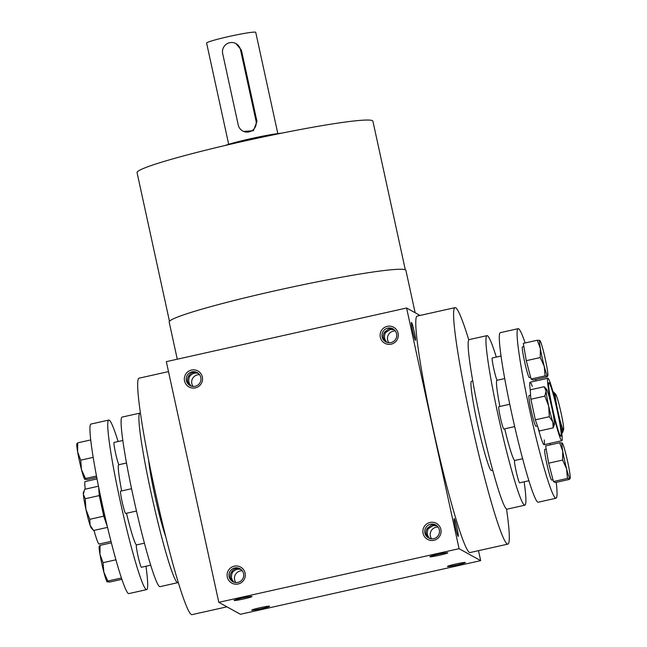 <?xml version="1.0" encoding="UTF-8"?>
<svg xmlns="http://www.w3.org/2000/svg" width="647" height="647" viewBox="0 0 647 647"><rect width="100%" height="100%" fill="white"/><g stroke="black" fill="none" stroke-linecap="round" stroke-linejoin="round"><path stroke-width="0.97" d="M411.516 322.481A9.147 0.687 77.4 0 0 411.419 322.505A9.147 0.687 77.4 0 0 412.794 331.547A9.147 0.687 77.4 0 0 415.398 340.306A9.147 0.687 77.4 0 0 414.266 331.879A9.147 0.687 77.4 0 0 411.516 322.481M384.569 332.081L385.458 332.647C383.768 336.391 384.294 339.635 387.019 342.368M393.594 329.25L388.993 328.781L384.536 332.137C382.296 335.882 382.943 339.222 386.485 342.166M454.275 518.595A9.147 0.687 77.4 0 0 454.186 518.627A9.147 0.687 77.4 0 0 455.553 527.661A9.147 0.687 77.4 0 0 458.157 536.42A9.147 0.687 77.4 0 0 457.025 527.992A9.147 0.687 77.4 0 0 454.275 518.595M427.327 528.203L428.217 528.761C426.535 532.513 427.052 535.748 429.778 538.482M436.353 525.372L431.751 524.895L427.303 528.251C425.055 531.996 425.71 535.344 429.244 538.28M233.462 581.993C229.928 579.049 229.281 575.709 231.521 571.964C233.664 568.681 236.681 567.718 240.579 569.077M233.996 582.195C231.27 579.461 230.753 576.218 232.443 572.474L231.553 571.908M190.703 385.879C187.169 382.935 186.522 379.587 188.762 375.85C190.897 372.567 193.922 371.604 197.812 372.963M191.237 386.073C188.512 383.339 187.994 380.104 189.676 376.352L188.795 375.794M240.401 614.278L218.807 602.333L459.079 548.688L480.672 560.634L240.401 614.278M420.057 315.445L406.599 308.004L166.328 361.649L218.807 602.333M478.497 550.67L480.672 560.634M506.528 509.035A121.159 9.082 -102.6 0 1 507.855 544.119L470.037 552.562A121.159 9.082 -102.6 0 1 469.39 552.433A121.159 9.082 -102.6 0 1 433.902 432.374A121.159 9.082 -102.6 0 1 417.234 316.076L455.059 307.632A121.159 9.082 -102.6 0 1 468.784 339.95M406.599 308.004L459.079 548.688M430.029 522.461A9.147 9.098 -61 0 0 425.241 537.552A9.147 9.098 -61 0 0 440.656 534.107A9.147 9.098 -61 0 0 430.029 522.461M238.136 583.998A9.147 9.098 119 0 1 227.518 572.344A9.147 9.098 119 0 1 242.932 568.907A9.147 9.098 119 0 1 238.136 583.998M387.27 326.339A9.147 9.098 -61 0 0 382.474 341.43A9.147 9.098 -61 0 0 397.889 337.993A9.147 9.098 -61 0 0 387.27 326.339M195.378 387.877A9.147 9.098 119 0 1 184.759 376.23A9.147 9.098 119 0 1 200.174 372.785A9.147 9.098 119 0 1 195.378 387.877M447.732 552.781A9.147 0.607 167.7 0 0 438.666 554.18A9.147 0.607 167.7 0 0 429.907 556.671A9.147 0.607 167.7 0 0 438.957 555.352A9.147 0.607 167.7 0 0 447.74 552.781A9.147 0.607 167.7 0 0 447.732 552.781M234.157 600.456A9.147 0.607 -12.3 0 1 234.133 600.376A9.147 0.607 -12.3 0 1 242.924 597.885A9.147 0.607 -12.3 0 1 251.958 596.494A9.147 0.607 -12.3 0 1 243.814 598.928A9.147 0.607 -12.3 0 1 234.157 600.456M465.322 562.51A9.147 0.607 167.7 0 0 456.256 563.917A9.147 0.607 167.7 0 0 447.506 566.4A9.147 0.607 167.7 0 0 456.556 565.09A9.147 0.607 167.7 0 0 465.33 562.51A9.147 0.607 167.7 0 0 465.322 562.51M251.748 610.194A9.147 0.607 -12.3 0 1 251.723 610.113A9.147 0.607 -12.3 0 1 260.515 607.614A9.147 0.607 -12.3 0 1 269.556 606.223A9.147 0.607 -12.3 0 1 261.404 608.657A9.147 0.607 -12.3 0 1 251.748 610.194M561.677 440.688A32.002 2.402 -102.6 0 1 552.303 408.969A32.002 2.402 -102.6 0 1 547.904 378.252A32.002 2.402 -102.6 0 1 557.213 408.961A32.002 2.402 -102.6 0 1 561.847 440.72A32.002 2.402 -102.6 0 1 561.677 440.688M560.706 436.224A27.433 2.054 -102.6 0 1 552.667 409.041A27.433 2.054 -102.6 0 1 548.899 382.709A27.433 2.054 -102.6 0 1 556.881 409.033A27.433 2.054 -102.6 0 1 560.852 436.256A27.433 2.054 -102.6 0 1 560.706 436.224M492.691 470.215L491.421 470.498A45.719 3.429 -102.6 0 1 491.178 470.45A45.719 3.429 -102.6 0 1 477.785 425.144A45.719 3.429 -102.6 0 1 471.493 381.253L472.763 380.97M507.855 544.119A121.159 9.082 -102.6 0 1 507.208 543.99A121.159 9.082 -102.6 0 1 471.72 423.931A121.159 9.082 -102.6 0 1 455.059 307.632M226.943 606.837L191.941 614.65A121.159 9.082 -102.6 0 1 191.294 614.521A121.159 9.082 -102.6 0 1 155.806 494.462A121.159 9.082 -102.6 0 1 139.145 378.163L168.503 371.604M165.713 536.606A45.719 3.429 -102.6 0 1 148.6 459.952M110.985 541.377L99.096 544.03A32.002 2.402 -102.6 0 1 98.926 543.998A32.002 2.402 -102.6 0 1 94.001 530.394M85.275 489.164A32.002 2.402 -102.6 0 1 85.153 481.562L97.042 478.909M405.321 269.831L372.915 121.199A120.698 7.974 167.7 0 0 372.454 120.682A120.698 7.974 167.7 0 0 248.852 140.084A120.698 7.974 167.7 0 0 137.059 172.62L169.465 321.26M415.139 312.727L405.92 270.414A121.159 8.007 167.7 0 0 405.451 269.896A121.159 8.007 167.7 0 0 281.388 289.379A121.159 8.007 167.7 0 0 169.166 322.036L177.27 359.198M195.159 386.275A7.408 7.376 119 0 1 187.137 375.478A7.408 7.376 119 0 1 200.893 380.096A7.408 7.376 119 0 1 195.159 386.275M193.073 386.437A7.408 7.376 119 0 1 199.575 374.686M395.349 330.981A7.408 7.376 -61 0 0 388.855 342.724M387.788 328.118A7.408 7.376 -61 0 0 385.774 341.826A7.408 7.376 -61 0 0 395.818 338.907A7.408 7.376 -61 0 0 387.788 328.118M237.926 582.389A7.408 7.376 119 0 1 229.895 571.592A7.408 7.376 119 0 1 243.652 576.21A7.408 7.376 119 0 1 237.926 582.389M235.832 582.551A7.408 7.376 119 0 1 242.334 570.808M438.108 527.095A7.408 7.376 -61 0 0 431.614 538.846M430.546 524.232A7.408 7.376 -61 0 0 428.54 537.94A7.408 7.376 -61 0 0 438.577 535.029A7.408 7.376 -61 0 0 430.546 524.232M232.443 572.474C234.812 569.635 237.692 568.632 241.072 569.457M189.676 376.352C192.054 373.513 194.933 372.51 198.314 373.343M394.088 329.63L390.287 329.493L385.458 332.647M436.854 525.752L433.045 525.615L428.217 528.761M222.681 53.636L238.225 124.952A9.147 9.098 -61 0 0 252.565 130.273A9.147 9.098 -61 0 0 256.026 120.973L240.482 49.657A9.147 9.098 -61 0 0 226.143 44.344A9.147 9.098 -61 0 0 222.681 53.636M225.043 145.51A32.002 2.119 -12.3 0 1 253.074 138.159A32.002 2.119 -12.3 0 1 281.631 133.177M236.001 43.648L241.428 50.183L240.482 49.657M242.706 130.961L243.563 131.446L253.406 130.71L256.98 121.499L241.428 50.183M228.682 144.297L206.611 43.066A25.144 1.658 -12.3 0 1 230.825 36.086A25.144 1.658 -12.3 0 1 255.743 32.35L277.822 133.589M98.473 486.221L84.628 489.31L83.358 494.373L85.275 498.716L99.258 495.594L98.684 487.264M107.386 526.771L103.746 516.185L89.763 519.306L90.095 525.251A18.286 1.375 -102.6 0 1 85.93 509.367A18.286 1.375 -102.6 0 1 83.358 494.373A18.286 1.375 -102.6 0 1 83.406 492.593L83.746 491.477M92.925 529.772L91.308 527.984A18.286 1.375 -102.6 0 1 90.095 525.251L93.605 530.483L107.531 527.378M99.412 546.222L100.083 545.356L99.97 554.374A18.286 1.375 -102.6 0 1 99.177 546.4L99.298 546.003M111.365 542.841L100.083 545.356M115.91 559.809L103.043 562.68L103.86 572.199L107.855 581.014L121.418 577.989M121.862 579.324L109.699 582.041L107.111 581.823A18.286 1.375 -102.6 0 1 107.079 581.79A18.286 1.375 -102.6 0 1 103.86 572.199A18.286 1.375 -102.6 0 1 99.97 554.374L103.043 562.68M107.192 581.879L107.855 581.014M96.759 477.421L87.353 479.524L84.757 479.306A18.286 1.375 -102.6 0 1 84.725 479.273A18.286 1.375 -102.6 0 1 81.506 469.69A18.286 1.375 -102.6 0 1 77.624 451.857A18.286 1.375 -102.6 0 1 76.823 443.882L76.944 443.486M103.746 516.185L99.258 495.594M106.221 521.862A15.73 1.181 -102.6 0 1 101.805 506.391A15.73 1.181 -102.6 0 1 99.565 491.566M89.763 519.306L85.93 509.367L85.275 498.716M77.066 443.713L77.729 442.847L77.624 451.857L80.697 460.163L81.506 469.69L85.501 478.505L96.5 476.046M90.742 439.936L77.729 442.847M93.2 457.372L80.697 460.163M84.838 479.37L85.501 478.505M178.216 582.332A86.868 6.51 -102.6 0 1 177.796 582.672A86.868 6.51 -102.6 0 1 177.335 582.583A86.868 6.51 -102.6 0 1 151.891 496.5A86.868 6.51 -102.6 0 1 139.938 413.118A86.868 6.51 -102.6 0 1 140.472 413.247M114.115 442.451A11.428 0.857 77.4 0 0 114.058 442.435A11.428 0.857 77.4 0 0 115.57 453.159A11.428 0.857 77.4 0 0 118.927 464.7M177.796 582.672L159.995 586.651A86.868 6.51 -102.6 0 1 159.534 586.554A86.868 6.51 -102.6 0 1 134.091 500.479A86.868 6.51 -102.6 0 1 122.146 417.089L139.938 413.118M136.485 544.936A41.101 3.081 -102.6 0 1 136.46 544.92A41.101 3.081 -102.6 0 1 126.505 513.265M121.668 490.919A41.101 3.081 -102.6 0 1 118.765 464.732L126.513 463.009M120.698 491.162A11.428 0.857 77.4 0 0 120.633 491.154A11.428 0.857 77.4 0 0 122.202 502.121A11.428 0.857 77.4 0 0 125.55 513.451A11.428 0.857 77.4 0 0 125.615 513.459L136.468 511.033M136.468 544.96A11.428 0.857 77.4 0 0 136.404 544.952A11.428 0.857 77.4 0 0 137.981 555.927A11.428 0.857 77.4 0 0 141.329 567.249A11.428 0.857 77.4 0 0 141.386 567.265L150.686 565.187M145.947 566.246A86.868 6.51 -102.6 0 1 146.651 589.627A86.868 6.51 -102.6 0 1 146.19 589.538A86.868 6.51 -102.6 0 1 120.738 503.455A86.868 6.51 -102.6 0 1 108.793 420.073A86.868 6.51 -102.6 0 1 118.11 441.529M146.651 589.627L128.85 593.598A86.868 6.51 -102.6 0 1 128.389 593.509A86.868 6.51 -102.6 0 1 102.946 507.434A86.868 6.51 -102.6 0 1 91.001 424.044L108.793 420.073M537.301 340.241L523.318 343.363L526.278 360.678L540.261 357.556L540.366 348.547L537.301 340.241L539.808 340.395A18.286 1.375 77.4 0 0 540.366 348.547A18.286 1.375 77.4 0 0 544.256 366.372A18.286 1.375 77.4 0 0 547.588 376.053A18.286 1.375 77.4 0 0 547.823 375.883A18.286 1.375 77.4 0 0 547.03 367.908A18.286 1.375 77.4 0 0 543.14 350.076A18.286 1.375 77.4 0 0 539.922 340.492A18.286 1.375 77.4 0 0 539.808 340.395L539.922 340.492M544.2 386.712L546.497 389.203A18.286 1.375 77.4 0 0 546.108 391.055L544.2 386.712L530.216 389.834L530.855 399.239L544.839 396.118L546.108 391.055A18.286 1.375 77.4 0 0 548.672 406.057L544.839 396.118M554.398 424.602L553.177 427.885L552.845 421.941A18.286 1.375 77.4 0 0 554.398 424.602A18.286 1.375 77.4 0 0 554.439 422.823A18.286 1.375 77.4 0 0 551.875 407.828A18.286 1.375 77.4 0 0 547.71 391.945A18.286 1.375 77.4 0 0 546.497 389.203M530.855 399.239L535.344 419.83L539.194 431.007L553.177 427.885M552.845 421.941L549.327 416.7L548.672 406.057A18.286 1.375 77.4 0 0 552.845 421.941M535.344 419.83L549.327 416.7M553.395 391.799L555.692 394.29A18.286 1.375 77.4 0 0 555.304 396.142L552.999 391.888M563.594 429.689L562.372 432.972L562.041 427.028A18.286 1.375 77.4 0 0 563.594 429.689A18.286 1.375 77.4 0 0 563.642 427.91A18.286 1.375 77.4 0 0 561.07 412.915A18.286 1.375 77.4 0 0 556.905 397.032A18.286 1.375 77.4 0 0 555.692 394.29M561.725 433.11L562.372 432.972M558.426 414.557L557.876 411.144A18.286 1.375 77.4 0 0 562.041 427.028L560.221 423.72M554.891 399.118L555.304 396.142A18.286 1.375 77.4 0 0 557.876 411.144L556.962 407.845M559.647 442.758L562.275 443.009A18.286 1.375 77.4 0 0 562.162 442.912A18.286 1.375 77.4 0 0 562.72 451.064L559.647 442.758L545.664 445.88L548.632 463.195L562.615 460.074L562.72 451.064A18.286 1.375 77.4 0 0 566.61 468.889L562.615 460.074M548.632 463.195L553.444 481.538L555.288 482.557L569.271 479.435L570.177 478.4A18.286 1.375 77.4 0 0 569.376 470.426A18.286 1.375 77.4 0 0 565.494 452.593A18.286 1.375 77.4 0 0 562.275 443.009M553.444 481.538L567.427 478.416L569.934 478.57A18.286 1.375 77.4 0 0 570.177 478.4M567.427 478.416L566.61 468.889A18.286 1.375 77.4 0 0 569.934 478.57M526.278 360.678L531.09 379.021L545.073 375.899L544.256 366.372L540.261 357.556M509.763 404.27L498.837 406.712A11.428 0.857 77.4 0 0 500.414 417.687A11.428 0.857 77.4 0 0 503.762 429.01A11.428 0.857 77.4 0 0 503.819 429.026L514.68 426.599M530.58 395.22L529.052 395.568A15.73 1.181 77.4 0 0 531.211 410.659A15.73 1.181 77.4 0 0 535.821 426.244A15.73 1.181 77.4 0 0 535.902 426.26L537.447 425.92M546.214 449.058L544.823 449.366A15.73 1.181 77.4 0 0 546.99 464.465A15.73 1.181 77.4 0 0 551.592 480.05A15.73 1.181 77.4 0 0 551.681 480.066L552.975 479.775M531.09 379.021L532.934 380.04L546.917 376.918L547.823 375.883M545.073 375.899L547.588 376.053M496.314 357.095A86.868 6.51 77.4 0 0 487.005 335.631L469.204 339.602A86.868 6.51 77.4 0 0 481.15 422.992A86.868 6.51 77.4 0 0 506.593 509.076A86.868 6.51 77.4 0 0 507.062 509.165L524.854 505.194A86.868 6.51 77.4 0 0 524.159 481.805M523.86 346.541L522.477 346.849A15.73 1.181 77.4 0 0 524.636 361.948A15.73 1.181 77.4 0 0 529.246 377.533A15.73 1.181 77.4 0 0 529.327 377.549L530.629 377.258M501.053 356.036L492.262 358.001A11.428 0.857 77.4 0 0 493.782 368.725A11.428 0.857 77.4 0 0 497.139 380.258M487.005 335.631A86.868 6.51 77.4 0 0 498.95 419.021A86.868 6.51 77.4 0 0 524.394 505.097A86.868 6.51 77.4 0 0 524.854 505.194M522.614 458.731L514.616 460.51A11.428 0.857 77.4 0 0 516.185 471.485A11.428 0.857 77.4 0 0 519.533 482.816A11.428 0.857 77.4 0 0 519.598 482.824L528.89 480.745M504.709 428.824A41.101 3.081 77.4 0 0 514.664 460.478A41.101 3.081 77.4 0 0 514.697 460.494M504.725 378.568L496.977 380.299A41.101 3.081 77.4 0 0 499.88 406.478M525.138 342.959A86.868 6.51 77.4 0 0 518.15 328.676L500.349 332.655A86.868 6.51 77.4 0 0 512.295 416.037A86.868 6.51 77.4 0 0 537.746 502.121A86.868 6.51 77.4 0 0 538.207 502.209L555.999 498.239A86.868 6.51 77.4 0 0 556.258 482.347M518.15 328.676A86.868 6.51 77.4 0 0 530.095 412.066A86.868 6.51 77.4 0 0 555.538 498.141A86.868 6.51 77.4 0 0 555.999 498.239M550.241 444.861A86.868 6.51 77.4 0 0 549.958 443.373M536.015 380.905A86.868 6.51 77.4 0 0 535.635 379.441M538.029 427.627A32.002 2.402 77.4 0 0 543.876 444.659A32.002 2.402 77.4 0 0 544.046 444.691A32.002 2.402 77.4 0 0 544.256 439.96M532.303 386.413A32.002 2.402 77.4 0 0 530.103 382.223A32.002 2.402 77.4 0 0 530.225 389.826M256.98 121.499L256.026 120.973M544.046 444.691L561.847 440.72M530.103 382.223L547.904 378.252M114.058 442.435L122.841 440.478M136.404 544.952L144.41 543.165M120.633 491.154L131.559 488.711"/></g></svg>
